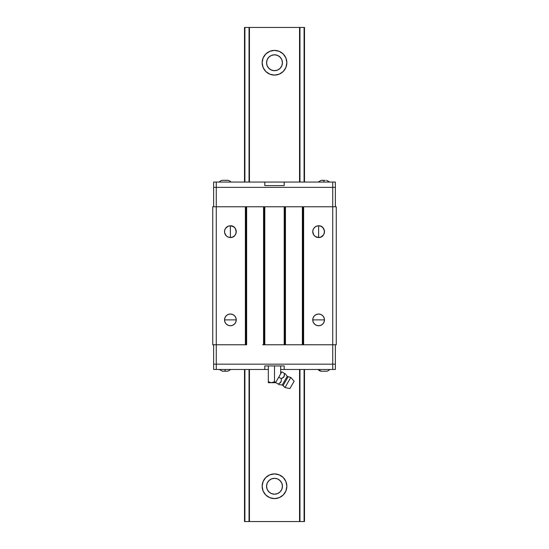 <?xml version="1.0" encoding="UTF-8"?>
<svg xmlns="http://www.w3.org/2000/svg" width="549" height="549" viewBox="0 0 549 549"><rect width="100%" height="100%" fill="white"/><g stroke="black" fill="none" stroke-linecap="round" stroke-linejoin="round"><path stroke-width="0.82" d="M274.5 498.609A12.353 12.353 0 0 1 262.148 486.256A12.353 12.353 0 0 1 274.5 473.904L279.228 474.844L283.236 477.52L285.912 481.528L286.853 486.256L285.912 490.984L283.236 494.992L279.228 497.669L274.5 498.609L269.772 497.669L265.764 494.992L263.088 490.984L262.148 486.256L263.088 481.528L265.764 477.52L269.772 474.844L274.5 473.904A12.353 12.353 0 0 1 286.853 486.256A12.353 12.353 0 0 1 274.5 498.609M271.707 493.688L274.5 494.196A7.94 7.94 0 0 1 266.56 486.256A7.94 7.94 0 0 1 274.5 478.316L273.1 478.44M266.594 485.536L266.766 488.061M266.766 484.458L266.69 484.815L266.766 484.458M274.5 75.096A12.353 12.353 0 0 1 262.148 62.744A12.353 12.353 0 0 1 274.5 50.391L279.228 51.331L283.236 54.008L285.912 58.016L286.853 62.744L285.912 67.472L283.236 71.48L279.228 74.156L274.5 75.096L269.772 74.156L265.764 71.48L263.088 67.472L262.148 62.744L263.088 58.016L265.764 54.008L269.772 51.331L274.5 50.391A12.353 12.353 0 0 1 286.853 62.744A12.353 12.353 0 0 1 274.5 75.096M271.707 70.176L274.5 70.684A7.94 7.94 0 0 1 266.56 62.744A7.94 7.94 0 0 1 274.5 54.804L273.1 54.927M266.594 62.016L266.766 64.542M266.766 60.946L266.855 60.589L266.766 60.946M277.293 478.824L274.5 478.316A7.94 7.94 0 0 1 282.44 486.256A7.94 7.94 0 0 1 274.5 494.196L275.9 494.073M275.694 494.107L277.293 493.688M277.712 493.517L280.038 491.945M279.928 492.055L280.971 490.861M281.225 490.483L281.87 489.214M267.775 490.483L267.13 489.214M268.029 490.861L270.053 492.837M269.998 492.803L271.288 493.517M273.306 478.405L271.707 478.824M271.288 478.996L268.962 480.567M269.072 480.464L268.029 481.651M267.775 482.036L267.13 483.298M281.225 482.029L281.87 483.298M280.971 481.651L278.947 479.682M279.002 479.716L277.712 478.996M267.775 66.971L267.13 65.702M268.029 67.349L270.053 69.318M269.998 69.284L271.288 70.004M277.293 55.312L274.5 54.804A7.94 7.94 0 0 1 282.44 62.744A7.94 7.94 0 0 1 274.5 70.684L275.9 70.56M275.694 70.595L277.293 70.176M277.712 70.004L280.038 68.433M279.928 68.536L280.971 67.349M281.225 66.964L281.87 65.702M244.504 521.55L244.504 369.47L244.504 521.55L244.909 521.55L244.909 369.47L244.909 521.55L244.504 521.55M244.504 182.062L244.504 27.45L244.504 182.062M244.909 182.062L244.909 27.45L244.504 27.45L249.033 27.45L249.033 182.062L249.033 27.45L244.909 27.45L244.909 182.062M249.033 521.55L244.909 521.55L249.445 521.55L249.445 369.47L249.445 521.55L299.555 521.55L299.555 369.47L299.555 521.55L299.967 521.55L299.967 369.47L299.967 521.55L249.033 521.55L249.033 369.47L249.033 521.55M249.445 182.062L249.445 27.45L249.033 27.45L249.445 27.45L249.445 182.062M299.555 182.062L299.555 27.45L249.445 27.45L299.555 27.45L299.555 182.062M299.967 182.062L299.967 27.45L299.555 27.45L304.084 27.45L304.084 182.062L304.084 27.45L299.967 27.45L299.967 182.062M304.084 521.55L299.967 521.55L304.496 521.55L304.496 369.47L304.496 521.55L304.084 521.55L304.084 369.47L304.084 521.55M304.496 182.062L304.496 27.45L304.084 27.45L304.496 27.45L304.496 182.062M281.912 483.415L282.44 486.256L281.912 489.104M282.31 487.704L282.145 488.411L282.31 487.704M282.145 484.101L282.234 484.458M281.87 59.786L282.44 62.744L281.912 65.585M282.31 64.185L282.145 64.892L282.31 64.185M282.145 60.589L282.234 60.939M273.306 54.893L271.707 55.312M271.288 55.483L268.962 57.055M269.072 56.945L268.029 58.139M267.775 58.517L267.13 59.786M281.912 59.896L281.225 58.517M280.971 58.139L278.947 56.163M279.002 56.197L277.712 55.483M267.089 65.585L266.56 62.744L267.089 59.896M266.855 64.899L266.69 64.192M267.089 489.104L266.56 486.256L267.089 483.415M266.855 488.411L266.69 487.704M282.406 63.464L282.31 61.296M279.228 74.156L278.796 74.321M274.5 54.804L271.46 55.408L268.886 57.13L267.164 59.704L266.56 62.744L267.164 65.784L268.886 68.357L271.46 70.08L274.5 70.684L277.54 70.08L280.114 68.357L281.836 65.784L282.44 62.744L281.836 59.704L280.114 57.13L277.54 55.408L274.5 54.804M282.406 486.984L282.31 484.808M269.772 474.844L270.204 474.679M274.5 478.316L271.46 478.92L268.886 480.643L267.164 483.216L266.56 486.256L267.164 489.296L268.886 491.87L271.46 493.592L274.5 494.196L277.54 493.592L280.114 491.87L281.836 489.296L282.44 486.256L281.836 483.216L280.114 480.643L277.54 478.92L274.5 478.316M229.324 237.422A5.867 5.867 90 0 0 230.374 237.518A5.867 5.867 -90 0 1 224.52 231.651A5.867 5.867 -90 0 1 230.381 225.783A5.867 5.867 90 0 0 229.324 225.886M229.153 225.92A5.867 5.867 90 0 0 228.254 226.188M228.02 226.284A5.867 5.867 90 0 0 227.259 226.689M226.387 227.361L226.977 226.881A5.867 5.867 90 0 0 226.366 227.375M226.106 227.636A5.867 5.867 90 0 0 225.618 228.226M225.399 228.569A5.867 5.867 90 0 0 225.049 229.208L225.399 228.569M224.678 230.292L224.891 229.606A5.867 5.867 90 0 0 224.678 230.285M224.589 230.731A5.867 5.867 90 0 0 224.52 231.424L224.596 230.724M224.596 232.577L224.52 231.877A5.867 5.867 90 0 0 224.589 232.57M224.678 233.016A5.867 5.867 90 0 0 224.884 233.689L224.678 233.009M225.049 234.094A5.867 5.867 90 0 0 225.399 234.739L225.049 234.087M225.618 235.075A5.867 5.867 90 0 0 226.106 235.665M226.366 235.926A5.867 5.867 90 0 0 226.991 236.434M228.048 237.031L227.265 236.619A5.867 5.867 90 0 0 228.02 237.017M228.254 237.113A5.867 5.867 90 0 0 229.153 237.388M230.381 325.749A5.867 5.867 -90 0 1 224.52 319.882A5.867 5.867 -90 0 1 230.381 314.021A5.867 5.867 90 0 0 229.324 314.117L230.367 314.021L228.137 314.467L226.236 315.737L224.966 317.638L224.52 319.882L236.248 319.882C235.898 323.443 233.949 325.399 230.381 325.749L229.324 325.653A5.867 5.867 90 0 0 230.381 325.749L232.625 325.303L234.533 324.027L235.802 322.126L236.248 319.882L235.802 317.638L234.533 315.737L232.625 314.467L230.381 314.021C233.949 314.364 235.898 316.32 236.248 319.882L224.52 319.882L224.966 322.126L226.236 324.027L228.137 325.303L230.381 325.749A5.867 5.867 90 0 0 236.248 319.882A5.867 5.867 90 0 0 230.388 314.021A5.867 5.867 -90 0 1 236.248 319.882A5.867 5.867 -90 0 1 230.381 325.749M224.52 320.115A5.867 5.867 90 0 0 224.589 320.801L224.52 320.115M224.678 321.247A5.867 5.867 90 0 0 224.884 321.92L224.678 321.247M225.049 322.325A5.867 5.867 90 0 0 225.399 322.97L225.049 322.325M225.618 323.306A5.867 5.867 90 0 0 226.106 323.896L225.618 323.306M226.366 324.157A5.867 5.867 90 0 0 226.991 324.665L226.366 324.157M227.259 324.843A5.867 5.867 90 0 0 228.02 325.248L227.259 324.843M228.254 325.344A5.867 5.867 90 0 0 229.153 325.619L228.254 325.344M229.153 314.152A5.867 5.867 90 0 0 228.254 314.419L229.153 314.152M228.02 314.515A5.867 5.867 90 0 0 227.259 314.92L228.02 314.515M226.991 315.099A5.867 5.867 90 0 0 226.366 315.613L226.991 315.099M225.625 316.457L226.106 315.874A5.867 5.867 90 0 0 225.618 316.457M225.399 316.8A5.867 5.867 90 0 0 225.049 317.439L225.399 316.8M224.884 317.844A5.867 5.867 90 0 0 224.678 318.516L224.884 317.844M224.589 318.962A5.867 5.867 90 0 0 224.52 319.655L224.589 318.962M318.619 325.749A5.867 5.867 -90 0 1 312.752 319.882A5.867 5.867 -90 0 1 318.619 314.021L316.375 314.467L314.467 315.737L313.198 317.638L312.752 319.882L324.48 319.882C324.136 323.443 322.181 325.399 318.619 325.749L320.863 325.303L322.764 324.027L324.034 322.126L324.48 319.882L324.034 317.638L322.764 315.737L320.863 314.467L318.619 314.021C322.181 314.364 324.136 316.32 324.48 319.882L312.752 319.882L313.198 322.126L314.467 324.027L316.375 325.303L318.619 325.749A5.867 5.867 90 0 0 324.48 319.882A5.867 5.867 90 0 0 318.619 314.021A5.867 5.867 -90 0 1 324.48 319.882A5.867 5.867 -90 0 1 318.619 325.749A5.867 5.867 90 0 1 317.555 325.653L318.598 325.749M312.758 320.115A5.867 5.867 90 0 0 312.827 320.801L312.758 320.115M312.909 321.247A5.867 5.867 90 0 0 313.115 321.92L312.909 321.247M313.287 322.325A5.867 5.867 90 0 0 313.63 322.97L313.287 322.325M313.856 323.306A5.867 5.867 90 0 0 314.337 323.896L313.856 323.306M314.598 324.157A5.867 5.867 90 0 0 315.222 324.665L314.598 324.157M315.49 324.843A5.867 5.867 90 0 0 316.251 325.248L315.49 324.843M316.485 325.344A5.867 5.867 90 0 0 317.384 325.619L316.485 325.344M318.605 314.021A5.867 5.867 90 0 0 317.555 314.117L318.598 314.021M317.384 314.152A5.867 5.867 90 0 0 316.485 314.419L317.384 314.152M316.251 314.515A5.867 5.867 90 0 0 315.49 314.92L316.251 314.515M315.222 315.099A5.867 5.867 90 0 0 314.598 315.613L315.222 315.099M314.337 315.867A5.867 5.867 90 0 0 313.856 316.457L314.337 315.867M313.63 316.8A5.867 5.867 90 0 0 313.287 317.439L313.63 316.8M313.115 317.844A5.867 5.867 90 0 0 312.909 318.516L313.115 317.844M312.827 318.962A5.867 5.867 90 0 0 312.758 319.655L312.827 318.962M318.619 225.783A5.867 5.867 -90 0 1 324.48 231.651A5.867 5.867 -90 0 1 318.619 237.518A5.867 5.867 90 0 0 324.48 231.651A5.867 5.867 90 0 0 318.619 225.783C326.181 225.426 326.181 237.882 318.619 237.518L318.619 225.783L316.375 226.229L314.467 227.506L313.198 229.407L312.752 231.651L313.74 234.91L315.359 236.53L318.619 237.518L320.863 237.072L323.491 234.91L324.37 232.797L324.37 230.505L322.764 227.506L320.863 226.229L318.619 225.783L318.619 237.518A5.867 5.867 -90 0 1 312.752 231.651A5.867 5.867 -90 0 1 318.619 225.783A5.867 5.867 90 0 0 317.555 225.886M317.384 225.92A5.867 5.867 90 0 0 316.485 226.188M316.251 226.284A5.867 5.867 90 0 0 315.49 226.689M315.222 226.867A5.867 5.867 90 0 0 314.598 227.375M314.337 227.636A5.867 5.867 90 0 0 313.856 228.226L314.323 227.657M313.63 228.562A5.867 5.867 90 0 0 313.287 229.208L313.63 228.569M313.115 229.612A5.867 5.867 90 0 0 312.909 230.285M312.827 230.731A5.867 5.867 90 0 0 312.758 231.424L312.827 230.724M312.758 231.877A5.867 5.867 90 0 0 312.827 232.57L312.758 231.877M313.122 233.702L312.909 233.009A5.867 5.867 90 0 0 313.115 233.689M313.287 234.094A5.867 5.867 90 0 0 313.63 234.739L313.28 234.087M313.856 235.075A5.867 5.867 90 0 0 314.337 235.665L313.856 235.082M315.208 236.42L314.618 235.94A5.867 5.867 90 0 0 315.222 236.434M316.279 237.031L315.497 236.619A5.867 5.867 90 0 0 316.251 237.017M316.485 237.113A5.867 5.867 90 0 0 317.384 237.388M317.555 237.422A5.867 5.867 90 0 0 318.605 237.518L316.444 237.099M228.219 226.202L230.36 225.783L230.381 237.518L228.212 237.099M226.977 236.42L226.387 235.94M226.092 235.645L225.625 235.082M225.625 228.219L226.092 227.657M227.265 226.682L228.048 226.27M312.909 230.292L313.122 229.606M314.618 227.361L315.208 226.881M315.497 226.682L316.279 226.27M316.45 226.202L318.592 225.783M303 344.765L303 206.767L303.618 206.767L303.618 344.765L302.369 344.765L302.369 206.767L303 206.767L303 344.765L284.828 344.765L284.828 206.767L285.453 206.767L285.453 344.765L285.453 206.767L302.369 206.767L302.369 344.765L284.204 344.765L284.204 206.767L284.828 206.767L284.828 344.765L264.172 344.765L264.172 206.767L264.796 206.767L264.796 344.765L264.796 206.767L284.204 206.767L284.204 344.765L264.172 344.765C260.7 344.765 264.927 344.765 264.172 344.765L264.172 206.767L332.735 206.767L332.735 344.765L303.618 344.765L303.618 206.767L336.262 206.767L336.262 344.765L332.735 344.765L332.735 206.767L336.262 206.767L336.262 344.765L303 344.765M246.631 344.765L246 344.765L246 206.767L246.631 206.767L246.631 344.765L246.631 206.767L264.172 206.767L263.547 206.767L263.547 344.765L263.547 206.767L246 206.767L246 344.765L245.382 344.765L245.382 206.767L246 206.767L245.382 206.767L245.382 344.765L216.265 344.765L216.265 206.767L245.382 206.767L216.265 206.767L216.265 344.765L212.738 344.765L212.738 206.767L212.738 344.765L212.738 206.767L216.265 206.767L216.265 187.36L213.623 187.36L213.623 206.767L213.623 187.36L213.623 206.767L213.623 187.36L332.735 187.36L216.265 187.36L216.265 206.767L212.738 206.767L212.738 344.765L216.265 344.765L216.265 364.172L335.377 364.172L335.377 344.765L335.377 364.172L213.623 364.172L216.265 364.172L216.265 344.765L246.631 344.765M262.662 344.765L264.426 344.765M230.381 237.518L232.625 237.072L234.533 235.796L235.802 233.895L236.248 231.651L235.26 228.391L233.641 226.771L230.381 225.783L228.137 226.229L225.509 228.391L224.63 230.505L224.63 232.797L226.236 235.796L228.137 237.072L230.381 237.518L230.381 225.783C237.95 225.426 237.95 237.882 230.381 237.518A5.867 5.867 90 0 0 236.248 231.651A5.867 5.867 90 0 0 230.381 225.783A5.867 5.867 -90 0 1 236.248 231.651A5.867 5.867 -90 0 1 230.381 237.518M213.623 355.354L213.623 350.324L213.623 355.354M213.623 344.765L213.623 364.172L213.623 344.765M332.735 344.765L332.735 364.172L332.735 344.765M213.623 196.178L213.623 201.208L213.623 196.178M264.796 182.062L264.796 185.596L264.796 182.062L216.265 182.062L216.265 187.36L213.623 187.36L213.623 182.062L213.623 187.36L213.623 182.062L216.265 182.062L216.265 187.36L335.377 187.36L332.735 187.36L335.377 187.36L335.377 206.767L335.377 182.062L335.377 187.36L332.735 187.36L332.735 206.767L332.735 187.36L213.623 187.36L213.623 182.062L284.204 182.062L284.204 185.596L284.204 182.062L284.204 185.596L284.204 182.062L335.377 182.062L332.735 182.062L332.735 187.36L332.735 182.062L284.204 182.062M219.319 369.47L222.441 371.227L225.09 371.172L225.09 369.47L225.09 371.172L227.739 371.172M321.261 371.172L322.586 371.227L321.261 371.22A4.413 4.413 -90 0 1 318.139 369.47A4.413 4.413 90 0 0 321.261 371.227L326.559 371.227A4.413 4.413 90 0 0 329.681 369.47A4.413 4.413 -90 0 1 326.559 371.227L325.893 371.213M323.155 371.22L326.559 371.172M325.804 371.22L324.706 371.22M323.965 371.172L324.569 371.213M322.586 371.227L322.057 371.22M321.261 371.22L318.139 369.47M226.414 371.227L224.294 371.22M222.441 371.172L223.766 371.227M284.204 369.47L332.735 369.47L332.735 364.172L332.735 369.47L335.377 369.47L335.377 364.172L335.377 369.47L284.204 369.47L284.204 365.943L284.204 369.47L284.204 365.943L284.204 369.47L280.676 369.47L284.018 369.47M264.982 369.47L268.324 369.47L264.796 369.47L264.796 365.943L264.796 369.47L213.623 369.47L213.623 364.172L213.623 369.47L213.623 364.172L213.623 369.47L216.265 369.47L216.265 364.172L335.377 364.172L216.265 364.172L216.265 369.47L264.796 369.47M284.204 365.943L264.796 365.943L284.204 365.943M213.623 364.172L216.265 364.172L213.623 364.172M323.91 182.062L323.91 180.367L321.275 180.36M227.073 180.319L227.739 180.312A4.413 4.413 -90 0 1 230.861 182.062A4.413 4.413 90 0 0 227.739 180.305L222.441 180.305A4.413 4.413 90 0 0 219.319 182.062A4.413 4.413 -90 0 1 222.441 180.305L223.766 180.305L222.441 180.367M227.739 180.367L223.196 180.312M225.09 180.367L226.414 180.305L225.09 180.367M322.586 180.305L321.261 180.367L322.586 180.305M325.234 180.305L323.924 180.36M326.559 180.305L329.681 182.062M264.796 185.596L284.204 185.596L264.796 185.596M264.982 182.062L284.018 182.062M278.219 384.039L275.639 382.55L278.219 384.039L275.639 382.55L278.219 384.039L280.512 382.619L281.253 381.267L281.308 378.693L284.032 376.696L284.396 373.347L285.576 374.027A10.589 10.589 90 0 0 287.264 376.264L282.179 385.069A10.589 10.589 90 0 0 279.4 384.725L278.219 384.039L280.422 382.701L281.253 381.267L279.414 383.435M290.805 377.451L294.14 381.212L290.805 377.451L284.979 387.539L289.899 388.548L294.14 381.212L290.805 377.451L288.198 376.683L283.01 385.666L284.979 387.539L290.805 377.451L288.198 376.683A1.414 1.414 -90 0 1 287.264 376.264A1.414 1.414 90 0 0 288.198 376.683L283.01 385.666A1.414 1.414 90 0 0 282.179 385.069L287.264 376.264A10.589 10.589 -90 0 1 285.576 374.027L285.192 373.807M268.324 382.701L272.222 382.632L274.5 381.747L275.749 382.351L278.727 377.204L281.308 378.693L281.246 381.274L281.308 378.693L282.838 377.877L281.308 378.693L278.727 377.204L277.314 379.64L281.815 371.851L278.727 377.204L281.815 371.851L284.396 373.347L284.307 376.044L283.51 377.355L282.838 377.884L284.341 375.921L284.396 373.347L281.815 371.851L275.749 382.351L274.5 381.747L271.412 382.701L275.55 382.701L275.749 382.351L274.5 381.747L275.749 382.351L275.55 382.701L270.602 382.632L268.324 381.747L268.324 382.701L271.487 382.701M294.14 381.212L289.899 388.548L284.979 387.539L283.058 385.576L284.979 387.539L289.899 388.548M279.29 384.664L279.4 384.725A10.589 10.589 -90 0 1 282.179 385.069A1.414 1.414 -90 0 1 283.01 385.666M284.396 373.347L284.814 373.588L284.396 373.347M268.324 382.632L268.324 381.747L271.412 382.701L274.5 381.747L274.5 365.943L274.5 381.747M280.676 365.943L280.676 373.821L280.676 365.943M268.324 365.943L268.324 382.433L268.324 365.943M270.609 382.632L269.827 382.44M230.861 369.47L227.739 371.227M318.139 182.062L321.261 180.305M292.727 383.655L291.313 386.098"/></g></svg>
